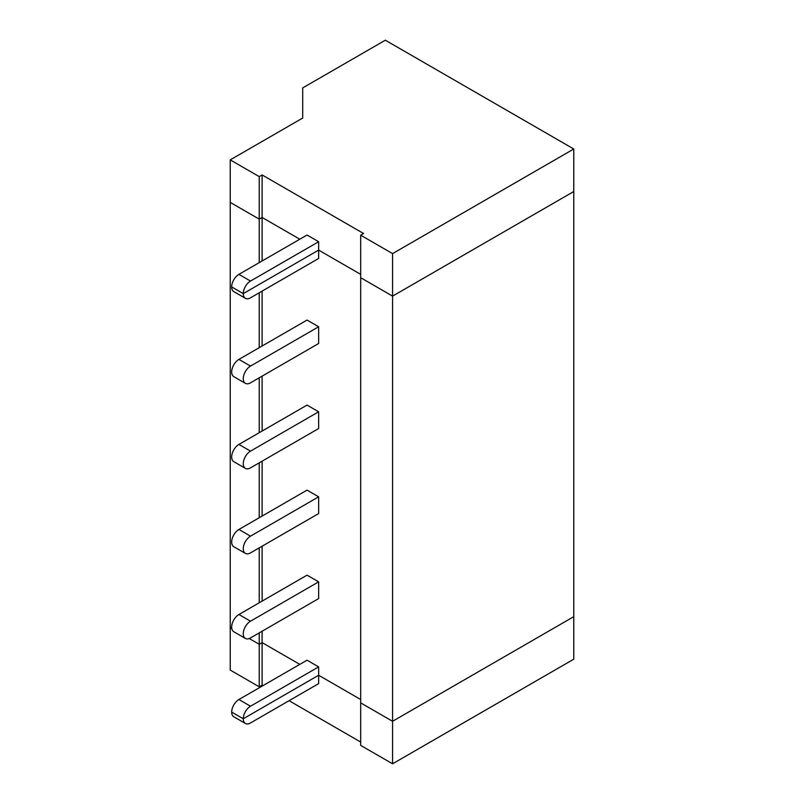 <?xml version="1.0" encoding="UTF-8"?>
<svg xmlns="http://www.w3.org/2000/svg" width="804" height="804" viewBox="0 0 804 804"><rect width="100%" height="100%" fill="white"/><g stroke="black" fill="none" stroke-linecap="round" stroke-linejoin="round"><path stroke-width="1.21" d="M318.645 666.888L250.516 706.224A10.251 5.919 120 0 0 243.27 718.776L231.673 712.083A10.251 5.919 120 0 1 238.919 699.52L307.048 660.195L318.645 666.888L318.645 683.621L250.516 722.957A10.251 5.919 120 0 1 245.391 723.469L233.793 716.766A10.251 5.919 120 0 1 231.673 712.083L243.27 718.776L318.645 675.249L360.684 699.52L318.645 675.249L243.27 718.776A10.251 5.919 120 0 0 245.391 723.469M262.988 685.631L262.114 685.129L259.22 686.807L230.225 670.064L230.225 627.552L231.783 628.457L230.225 627.552L230.225 159.875L259.22 176.619L262.114 174.94L363.589 233.522L360.684 235.2L360.684 277.712L392.573 296.123L392.573 253.612L360.684 235.2M259.22 686.807L259.22 644.285L249.24 638.537L259.22 644.285L262.114 642.617L299.802 664.375L262.114 642.617L262.114 631.23M360.684 702.877L392.573 721.288L573.775 616.668L573.775 659.19L392.573 763.8L360.684 745.388L360.684 702.877L392.573 721.288L392.573 296.123L360.684 277.712L360.684 702.877M392.573 763.8L392.573 721.288L573.775 616.668L573.775 191.513L392.573 296.123L573.775 191.513L573.775 149.001L392.573 253.612M262.114 685.129L262.114 642.617L259.22 644.285L259.22 632.909M360.684 742.042L289.078 700.696M262.114 260.978L262.114 217.462L299.802 239.22L262.114 217.462L262.114 174.94M259.22 262.647L259.22 219.13L262.114 217.462L259.22 219.13L259.22 176.619M360.684 274.365L318.645 250.094L243.27 293.621A10.251 5.919 120 0 0 245.391 298.314A10.251 5.919 120 0 0 250.516 297.802L318.645 258.466L318.645 241.733L250.516 281.058A10.251 5.919 120 0 0 243.27 293.621L231.673 286.917L243.27 293.621L318.645 250.094L360.684 274.365M259.22 219.13L230.225 202.397L259.22 219.13M230.225 159.875L302.706 118.037L302.706 87.907L385.327 40.2L573.775 149.001M318.645 241.733L307.048 235.029L238.919 274.365A10.251 5.919 120 0 0 231.673 286.917A10.251 5.919 120 0 0 233.793 291.611L245.391 298.314M238.919 444.431A10.251 5.919 120 0 0 232.225 453.466A10.251 5.919 120 0 0 233.793 461.677L245.391 468.37A10.251 5.919 120 0 0 250.516 467.868L318.645 428.532L318.645 411.789L307.048 405.095L238.919 444.431L250.516 451.124A10.251 5.919 120 0 0 243.823 460.159A10.251 5.919 120 0 0 245.391 468.37M318.645 581.855L307.048 575.161L238.919 614.497A10.251 5.919 120 0 0 232.225 623.522A10.251 5.919 120 0 0 233.793 631.743L245.391 638.436A10.251 5.919 120 0 0 250.516 637.924L318.645 598.588L318.645 581.855L250.516 621.19A10.251 5.919 120 0 0 243.823 630.225A10.251 5.919 120 0 0 245.391 638.436M318.645 496.822L318.645 513.565L250.516 552.891A10.251 5.919 120 0 1 245.391 553.403L233.793 546.71A10.251 5.919 120 0 1 232.225 538.499A10.251 5.919 120 0 1 238.919 529.464L307.048 490.128L318.645 496.822L250.516 536.157A10.251 5.919 120 0 0 243.823 545.192A10.251 5.919 120 0 0 245.391 553.403M262.114 601.101L262.114 546.197M262.114 516.067L262.114 461.164M262.114 431.044L262.114 376.141M262.114 346.011L262.114 291.108M259.22 602.779L259.22 547.876M259.22 517.746L259.22 462.843M259.22 432.713L259.22 377.81M259.22 347.68L259.22 292.777M318.645 326.756L307.048 320.062L238.919 359.398A10.251 5.919 120 0 0 232.225 368.433A10.251 5.919 120 0 0 233.793 376.644L245.391 383.337A10.251 5.919 120 0 0 250.516 382.835L318.645 343.499L318.645 326.756L250.516 366.091A10.251 5.919 120 0 0 243.823 375.126A10.251 5.919 120 0 0 245.391 383.337M318.645 411.789L250.516 451.124M238.919 274.365L250.516 281.058M238.919 699.52L250.516 706.224M238.919 614.497L250.516 621.19M238.919 529.464L250.516 536.157M238.919 359.398L250.516 366.091"/></g></svg>
